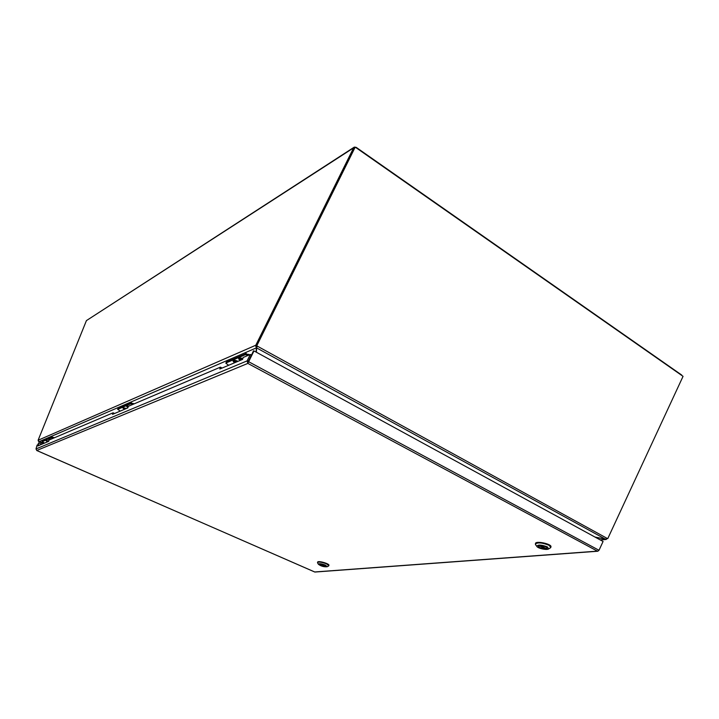 <?xml version="1.0" encoding="UTF-8"?>
<svg xmlns="http://www.w3.org/2000/svg" width="719" height="719" viewBox="0 0 719 719"><rect width="100%" height="100%" fill="white"/><g stroke="black" fill="none" stroke-linecap="round" stroke-linejoin="round"><path stroke-width="1.08" d="M605.784 539.151L595.62 537.399M256.791 345.974L256.746 347.574M256.512 350.081L256.315 352.193M38.233 440.19L255.793 345.237L256.818 346.711L256.44 347.861L38.952 441.727L43.517 442.67M256.063 352.049L256.44 347.861L255.64 345.785M38.269 440.1L38.952 441.727L38.233 440.9M600.131 539.861L606.144 539.475L607.348 538.432M43.266 443.632L38.943 441.727L43.535 442.679M354.099 148.231L353.595 147.88L354.296 147.107L356.031 147.692M354.116 147.224L86.424 320.602L353.595 147.88L255.793 345.237L256.332 345.533M38.143 440.154L86.424 320.602M356.148 147.323L681.765 375.084M47.643 441.79L46.313 440.639L48.748 441.151M50.132 439.588L49.063 439.561L48.667 441.349L46.897 440.981L47.894 441.682M48.02 441.187L47.939 441.664M49.189 440.037L48.892 439.588L50.186 439.561M48.784 441.071L45.962 440.54L47.526 441.834L45.971 440.648L48.775 441.089M50.321 439.507L48.712 439.354L49.144 440.154M42.43 441.223L51.804 437.044L54.428 437.763M53.557 438.132L51.543 437.691L51.804 437.044M42.502 441.044L42.25 441.673L51.543 437.691M42.25 441.673L44.506 443.111M49.162 440.127L48.658 439.498L50.294 439.525M48.739 441.178L46.376 440.711L47.679 441.772M124.576 409.273L123.237 407.817L126.373 408.509M126.023 408.653L123.866 408.248L124.917 409.12M125.385 408.931L125.474 408.392M125.07 408.545L124.971 409.102M127.946 407.511L126.796 406.388L128.458 406.271M128.243 406.693L127.614 406.657L128.162 406.918M126.535 408.446L122.904 407.655L124.423 409.336M128.647 406.19L126.544 406.118L127.901 407.628M117.952 408.895L131.02 403.017L134.138 403.853M133.168 404.276L130.741 403.772L131.02 403.017M118.069 408.581L117.79 409.318L130.741 403.772M117.79 409.318L120.226 411.106M128.386 406.307L127.02 406.325L127.955 407.466M127.91 407.601L126.517 406.289L128.602 406.208M126.319 408.536L123.273 407.925L124.63 409.246M124.459 409.318L122.778 407.889L126.49 408.455M235.086 362.556L233.504 360.947L233.846 360.623L237.764 361.423M237.243 361.648L234.951 361.01L234.529 361.19L235.598 362.34M236.605 361.306L236.677 361.891M235.661 362.313L235.553 361.729M236.263 362.061L236.389 361.378M240.649 360.21L239.068 358.574C239.616 357.918 240.856 357.963 242.779 358.727M242.276 359.518L242.204 358.925M241.979 359.006L241.854 359.698M242.636 359.158L240.11 358.817L241.18 359.985M241.395 359.087L241.233 359.958M237.989 361.333L233.271 360.525C232.731 361.118 233.262 361.828 234.852 362.655M242.842 358.547L238.843 358.143C238.295 358.745 238.816 359.464 240.416 360.3M226.377 362.061L225.82 363.185L226.377 362.061L245.664 353.775L249.502 354.791M248.406 355.258L245.368 354.674L245.664 353.775M226.081 362.933L245.368 354.674M225.82 363.185L228.642 365.279M242.761 358.799L239.409 358.404L239.661 359.5L240.739 360.174M240.479 360.282L238.735 358.466C239.328 357.729 240.694 357.774 242.824 358.592M237.674 361.459L233.837 360.785L235.167 362.52M234.915 362.628L233.172 360.839C233.891 360.066 235.383 360.183 237.638 361.19L237.935 361.351M594.946 537.03L605.38 539.151L607.357 538.432M257.007 346.774L256.261 345.677L257.303 346.091L256.8 346.019M607.294 538.468L257.303 346.136L256.89 347.133M257.303 346.091L256.8 345.974M605.38 539.151L256.629 347.915L256.395 352.238M256.764 345.794L355.204 147.116L683.05 376.343L607.78 538.585M256.261 345.677L354.602 147.224L355.204 147.116M250.302 354.449L247.147 360.812L248.226 361.396L251.38 355.042L250.302 354.449L243.202 357.469L242.564 359.401L219.807 369.018L220.436 367.148L221.488 367.706L221.245 368.407M220.436 367.148L128.395 406.298L127.793 407.907L112.532 414.36L113.117 412.796L114.033 413.227L113.809 413.82M113.117 412.796L49.216 439.974M48.667 441.349L37.73 445.978L38.269 444.639L39.069 444.989L38.862 445.492M38.269 444.639L37.082 445.133L36.004 448.935L36.822 450.507L314.661 571.973L597.435 551.14L247.857 363.41L36.705 450.498L314.886 572.045L597.804 551.23L598.999 550.278L597.804 551.23M38.116 444.702L38.601 442.976L41.648 444.315M248.208 362.025L253.501 350.8L253.996 350.926L603.079 541.47L598.999 550.278L248.648 361.72L247.857 363.41L247.12 360.884L248.199 362.205L248.226 361.396M38.601 442.976L37.801 444.827M599.044 550.224L603.034 541.569M36.004 448.935L247.12 360.884M253.996 350.926L248.648 361.72L248.154 361.585M248.199 361.927L247.857 363.41M550.97 546.799C551.904 543.986 535.646 540.517 535.484 543.492C535.646 540.517 551.904 543.986 550.97 546.799L550.062 548.076L550.97 546.799M535.835 545.029L535.376 544.004C537.758 542.243 542.243 542.638 548.822 545.2L550.862 547.321L548.822 545.2C542.243 542.638 537.758 542.243 535.376 544.004L535.835 545.029M547.294 546.862L548.678 548.876C547.249 550.439 537.506 548.345 536.796 546.332C537.803 544.499 541.299 544.678 547.294 546.862L548.678 548.876C547.249 550.439 537.506 548.345 536.796 546.332C537.803 544.499 541.299 544.678 547.294 546.862M539.547 547.501C543.321 548.965 545.892 549.19 547.267 548.184C547.806 546.575 538.45 544.571 538.351 546.278L539.547 547.501C543.321 548.965 545.892 549.19 547.267 548.184C547.806 546.575 538.45 544.571 538.351 546.278L539.547 547.501M540.436 545.622L546.368 548.696L547.177 548.166C546.539 546.853 544.319 546.018 540.526 545.658M540.472 545.649L546.287 548.651M545.379 548.202L545.065 548.804L539.232 545.766L538.441 546.296C539.07 547.599 541.281 548.444 545.065 548.804M328.942 565.323C329.688 563.714 317.807 560.362 317.618 562.141C317.807 560.362 329.688 563.714 328.942 565.323L328.457 566.042L328.942 565.323M317.663 563.013L317.51 562.537C318.859 561.674 321.851 562.123 326.48 563.858L328.826 565.718L326.48 563.858C321.851 562.123 318.859 561.674 317.51 562.537L317.663 563.013M325.437 565.116L327.181 566.734C323.945 567.021 321.016 566.195 318.4 564.262C319.02 563.354 321.366 563.633 325.437 565.116L327.181 566.734C323.945 567.021 321.016 566.195 318.4 564.262C319.02 563.354 321.366 563.633 325.437 565.116M320.944 565.485C323.595 566.482 325.312 566.734 326.093 566.239C324.188 564.667 322.022 564.056 319.578 564.406L320.944 565.485C323.595 566.482 325.312 566.734 326.093 566.239C324.188 564.667 322.022 564.056 319.578 564.406L320.944 565.485M320.602 564.145L326.031 566.23C325.365 565.251 323.577 564.559 320.656 564.163M325.761 566.428L320.638 564.163M325.204 566.186L319.64 564.424C320.297 565.404 322.085 566.087 325.006 566.491M52.19 436.469L51.975 437.008M53.7 437.44L53.449 438.087M131.433 402.352L131.209 402.973M133.321 403.458L133.042 404.213M246.096 352.993L245.853 353.712M248.558 354.278L248.262 355.177M248.109 362.637L248.163 361.648M545.299 548.597L539.654 545.658M325.168 566.329L320.234 564.145M600.329 539.969L606.144 539.475M43.221 443.659L38.772 441.691M42.169 441.745L42.421 441.115M117.646 409.444L117.925 408.707M256.881 346.315L256.8 347.394M548.678 548.876L550.583 547.77L548.678 548.876M536.796 546.332L535.466 544.535L536.796 546.332M327.181 566.734L328.691 565.916L327.181 566.734M318.4 564.262L317.528 562.779L318.4 564.262"/></g></svg>
